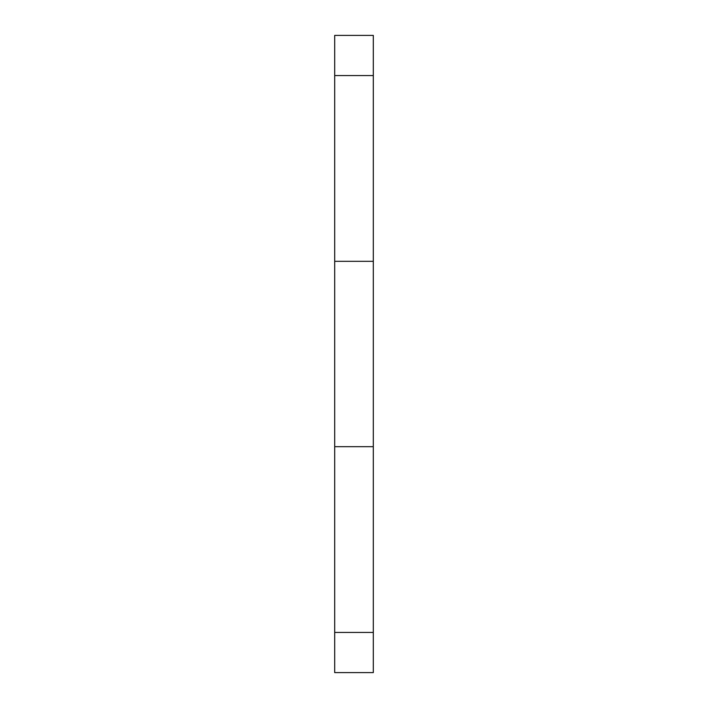 <?xml version="1.0" encoding="UTF-8"?>
<svg xmlns="http://www.w3.org/2000/svg" width="708" height="708" viewBox="0 0 708 708"><rect width="100%" height="100%" fill="white"/><g stroke="black" fill="none" stroke-linecap="round" stroke-linejoin="round"><path stroke-width="1.06" d="M334.689 632.439C334.689 684.99 334.689 684.99 334.689 632.439L334.689 672.6L373.311 672.6L373.311 632.439L334.689 632.439L334.689 446.686L334.689 632.439L373.311 632.439L373.311 446.686L334.689 446.686L373.311 446.686L373.311 35.4L334.689 35.4L334.689 75.561L373.311 75.561L334.689 75.561L334.689 261.314L373.311 261.314L334.689 261.314L334.689 446.686L334.689 75.561M373.311 75.561C373.311 23.01 373.311 23.01 373.311 75.561L373.311 632.439"/></g></svg>
